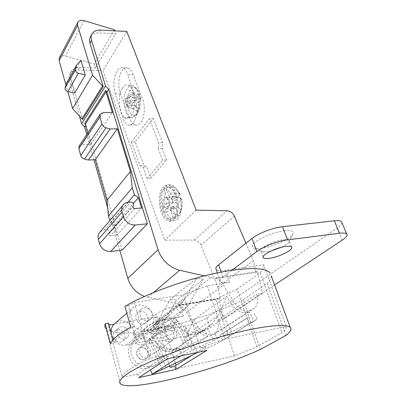 <?xml version="1.0" encoding="UTF-8"?>
<svg xmlns="http://www.w3.org/2000/svg" width="406" height="406" viewBox="0 0 406 406"><rect width="100%" height="100%" fill="white"/><g stroke="black" fill="none" stroke-linecap="round" stroke-linejoin="round"><path stroke-width="0.3" stroke-dasharray="2.03 1.52" d="M80.956 60.337L70.593 78.83L74.679 93.136M66.802 82.748L70.593 78.83M65.858 84.631L67.802 91.533M59.398 57.723C60.59 55.926 62.575 55.353 65.356 56.008L94.222 64.046L114.38 29.76M94.222 64.046L95.395 67.903L79.353 67.533C75.404 67.533 72.638 68.954 71.06 71.791L70.339 74.196L70.537 77.333L82.58 119.496M79.444 116.04L69.152 79.82L68.954 76.693L69.675 74.288C71.253 71.456 74.009 70.035 77.942 70.03L102.896 70.558L164.78 240.174L194.195 240.093C197.275 240.322 199.549 241.996 201.026 245.112L217.844 287.133L220.118 298.085L180.584 304.749L177.356 303.632L144.5 296.446M90.553 36.606C92.248 34.038 95.029 32.81 98.897 32.932L115.68 33.764L114.731 30.831M95.395 67.903L115.68 33.764M126.773 31.455L102.896 70.558M204.259 275.897L211.166 277.476L214.612 278.724L256.095 272.441L253.364 260.819L245.909 243.25M196.134 210.161L164.78 240.174M166.638 159.939L162.202 148.337L162.598 142.638L153.28 118.364L135.198 141.882L143.836 165.318L146.733 166.83L150.895 178.092L166.638 159.939L162.71 160.35L158.284 148.708L162.202 148.337M177.356 219.062C185.227 212.663 180.355 186.187 170.901 184.943C168.754 184.497 166.871 185.146 165.262 186.892C157.767 193.941 162.684 219.392 172.129 220.717C174.072 221.103 175.813 220.549 177.356 219.062M133.269 74.846C131.737 70.994 129.824 68.705 127.525 67.969C125.327 67.396 123.378 68.391 121.668 70.943C118.222 77.556 117.831 85.194 120.506 93.872L129.184 117.314C130.839 121.587 132.95 124.114 135.528 124.891C142.328 127.393 147.185 110.498 142.45 98.876L133.269 74.846L127.849 74.745L135.645 98.886C138.03 108.24 137.319 116.141 133.508 122.597C131.889 124.733 130.133 125.545 128.245 125.043C125.835 124.231 123.937 121.688 122.551 117.415L115.223 93.847C113.025 85.143 113.655 77.475 117.106 70.852C118.785 68.289 120.648 67.289 122.698 67.858C124.835 68.604 126.555 70.903 127.849 74.745M119.841 250.4L107.671 207.821M93.948 159.786L86.722 134.508M84.783 123.191L86.057 124.571L85.493 125.444M122.104 250.132L86.057 124.571M79.312 145.779L81.9 144.551L90.883 144.237L87.676 133.056M100.323 231.648L104.555 229.816L106.676 229.603C108.803 229.887 109.676 231.004 109.29 232.953L108.859 233.815C108.625 234.993 109.153 235.663 110.427 235.83L116.933 235.14L114.132 225.366L110.356 222.691L109.767 220.62M90.883 144.237L112.396 112.584M110.356 222.691L128.017 202.208M114.132 225.366L133.32 203.502M116.933 235.14L141.562 207.994M153.108 325.759L155.995 323.546L160.045 328.007L157.122 330.19L153.108 325.759L156.609 322.131L158.411 319.603L170.637 299.1L197.169 277.932L182.969 301.907L179.371 305.672L176.123 308.154L168.515 315.939C165.689 318.801 162.227 320.623 158.122 321.41L153.549 322.247C154.381 317.665 153.158 313.468 149.885 309.651C146.454 306.078 142.552 304.576 138.182 305.139C135.604 305.596 133.513 306.84 131.904 308.875C128.443 314.295 128.996 319.928 133.554 325.774C137.081 329.439 141.065 330.936 145.495 330.276L167.592 326.109L180.396 312.838L176.123 308.154M170.637 299.1L176.468 300.338L161.624 325.566L188.298 305.591L183.679 310.387L180.396 312.838M188.298 305.591L203.299 279.323L176.468 300.338M203.299 279.323L197.169 277.932M215.84 277.785C219.017 279.419 221.585 281.85 223.549 285.078L233.724 302.181C238.012 308.616 243.255 311.509 249.451 310.849L254.643 308.052C257.719 304.449 258.353 299.861 256.546 294.299L262.52 293.279L257.389 271.518L215.84 277.785L214.612 278.724M220.118 298.085L219.007 298.877L223.224 319.278L217.54 320.344C219.083 325.541 218.347 329.86 215.332 333.296L210.344 336.001C204.472 336.721 199.605 334.102 195.743 328.139L186.613 312.26C184.852 309.265 182.492 307.027 179.538 305.551L180.584 304.749M257.389 271.518L256.095 272.441M217.844 287.133L253.364 260.819M262.52 293.279L223.224 319.278M219.007 298.877L179.538 305.551M231.156 303.937L226.67 296.38L220.559 310.539L231.527 331.621L254.004 321.05L249.096 311.828L246.807 312.549C240.631 313.214 235.414 310.341 231.156 303.937L233.724 302.181M254.004 321.05L250.025 323.501L247.107 317.999L220.027 335.102L222.716 340.329L219.23 342.476L197.605 352.768L187.709 333.032L193.855 319.563L226.67 296.38M193.855 319.563L197.935 326.637C201.823 332.631 206.71 335.27 212.602 334.549L214.799 333.833L219.23 342.476M231.527 331.621L213.729 340.34L207.4 327.957L212.272 323.836L217.849 315.924L220.559 310.539M187.709 333.032L185.999 337.493L182.223 343.897L178.721 347.054L184.491 358.716M217.54 320.344L256.546 294.299M249.096 311.828L214.799 333.833M222.716 340.329L250.025 323.501M192.165 355.235L197.605 352.768M180.629 355.981L181.67 355.311L178.193 348.277L175.311 350.19C167.115 352.855 160.39 349.81 155.133 341.055C152.306 334.554 152.697 328.875 156.31 324.024C160.847 319.243 166.384 318.461 172.91 321.679L185.385 346.739L207.765 336.493L204.431 329.936L200.564 332.138L207.4 327.957M213.729 340.34L181.67 355.311M223.909 339.761L229.689 335.935L227.005 330.763L247.107 317.999M254.268 313.554L257.171 318.994L251.253 322.922M220.027 335.102L227.005 330.763M229.689 335.935L257.171 318.994M166.313 367.364L155.919 345.948L158.812 348.226L161.355 346.455C165.902 349.794 170.429 350.535 174.93 348.678L181.355 345.298L204.431 329.936M158.812 348.226C163.334 351.54 167.835 352.271 172.322 350.419L178.721 347.054M192.165 350.373L177.285 320.593L177.995 321.247L174.991 323.44L178.823 327.124L183.649 330.926C188.44 334.463 193.165 335.285 197.808 333.392L200.564 332.138M178.823 327.124L188.059 345.638M203.523 330.164L200.757 331.423C196.093 333.321 191.348 332.489 186.521 328.926L183.431 326.485L194.829 349.241M177.995 321.247L183.431 326.485M174.991 323.44L172.91 321.679M177.285 320.593C170.256 316.259 164.176 316.71 159.035 321.943C155.417 326.815 155.036 332.524 157.893 339.066C163.192 347.876 169.957 350.946 178.193 348.277M173.773 328.165C177.183 331.423 177.777 334.798 175.554 338.289C173.342 340.431 170.759 340.527 167.805 338.574C164.415 335.326 163.806 331.971 165.968 328.505C168.196 326.302 170.799 326.185 173.773 328.165M161.355 346.455L156.782 342.857L165.359 360.492L152.169 366.791L151.717 365.847L149.195 367.521L150.377 369.988M152.169 366.791L175.803 351.185L185.385 346.739M175.311 350.19L175.803 351.185M149.195 367.521C144.82 369.389 140.4 368.871 135.929 365.958C133.437 364.202 131.514 361.908 130.153 359.082C127.575 352.946 128.047 347.551 131.564 342.903C136.533 337.888 142.308 337.386 148.89 341.395L162.395 369.333M139.547 358.493C142.303 360.3 144.754 360.178 146.896 358.128C149.068 354.808 148.576 351.632 145.409 348.592C142.628 346.765 140.156 346.902 138.004 349.013C135.888 352.317 136.401 355.473 139.547 358.493M156.782 342.857L149.89 338.665C145.932 336.579 142.064 336.305 138.279 337.833L133.96 341.076C130.427 345.75 129.966 351.17 132.569 357.341C137.451 365.633 143.831 368.465 151.717 365.847M155.919 345.948L148.89 341.395M181.355 345.298L184.456 351.55L165.359 360.492M149.89 338.665L161.421 362.457M184.456 351.55L207.765 336.493M164.998 340.553C167.932 342.491 170.5 342.39 172.707 340.258C174.925 336.787 174.341 333.433 170.956 330.19C168.003 328.231 165.415 328.347 163.192 330.545C161.03 333.991 161.634 337.33 164.998 340.553M147.88 346.81C151.068 349.87 151.57 353.063 149.388 356.402C147.241 358.457 144.785 358.579 142.009 356.757C138.842 353.717 138.319 350.545 140.44 347.226C142.602 345.11 145.079 344.973 147.88 346.81M145.307 348.668C148.469 351.703 148.966 354.88 146.789 358.199C144.653 360.249 142.201 360.371 139.446 358.564C136.299 355.544 135.787 352.388 137.903 349.089C140.06 346.978 142.526 346.836 145.307 348.668M122.277 377.453C122.338 375.499 124.713 372.881 129.407 369.582C134.193 366.263 141.11 362.507 150.164 358.325L166.455 354.951L137.73 374.088L122.277 377.453L108.285 325.17L109.067 325.033M169.444 365.877L155.036 316.995L114.03 324.166M137.73 374.088L138.71 377.631M116.101 340.832C113.056 337.965 112.513 334.92 114.472 331.692C116.689 329.393 119.273 329.195 122.226 331.103C125.287 333.986 125.809 337.056 123.794 340.304C121.592 342.542 119.024 342.72 116.101 340.832M130.737 327.185L134.274 326.551L128.443 305.845L134.269 302.643L150.164 358.325M134.274 326.551C128.316 329.814 123.612 332.844 120.156 335.64C116.735 338.421 114.634 340.852 113.863 342.918L110.473 343.562M111.239 333.123L112.254 336.904M113.025 339.786L113.863 342.918M108.569 323.171L108.285 325.17M166.455 354.951L167.566 358.726M286.073 335.331L267.209 283.444L243.113 299.709L260.373 349.485M243.113 299.709C218.514 312.453 182.37 324.531 152.895 329.956C127.489 334.585 111.787 334.128 105.778 328.586L120.44 383.756M271.259 275.831C271.254 278.054 269.904 280.592 267.209 283.444M128.443 305.845L124.931 306.413M134.269 302.643L183.431 294.741L200.163 347.967L224.868 339.101L286.24 326.586L263.631 264.712L225.553 270.264C220.458 270.975 217.322 270.675 216.139 269.361M231.988 270.284L222.858 277.171C220.372 279.084 219.509 280.556 220.265 281.581C221.417 282.799 224.548 283.028 229.659 282.256L207.304 285.758L183.431 294.741M196.22 352.702L205.578 346.846L206.735 350.49M205.578 346.846L200.163 347.967M149.129 309.139C145.972 307.073 143.242 307.24 140.948 309.646C138.943 313.036 139.578 316.269 142.856 319.349C145.993 321.395 148.703 321.247 150.986 318.903C153.047 315.492 152.428 312.239 149.129 309.139M167.927 338.487C170.875 340.441 173.458 340.35 175.671 338.203C177.894 334.717 177.3 331.342 173.89 328.078C170.916 326.099 168.312 326.216 166.084 328.418C163.922 331.885 164.531 335.244 167.927 338.487M207.304 285.758L224.868 339.101M286.24 326.586C286.362 328.215 284.91 330.261 281.891 332.717L256.902 346.719L234.49 355.945L176.996 368.597L169.804 367.11M256.902 346.719L237.038 289.219L215.657 299.141L234.49 355.945M176.996 368.597L176.021 365.334M175.346 363.071L162.466 319.903L183.339 316.183C174.996 317.614 163.379 321.922 159.416 325.033L137.324 341.705C136.03 342.689 135.584 343.456 135.974 343.994C136.969 344.958 140.126 344.938 145.444 343.938L188.592 335.529C197.301 333.625 204.411 331.037 209.912 327.774L274.598 284.926M215.657 299.141L179.924 305.175C169.799 307.195 161.877 310.154 156.168 314.051L159.416 325.033M155.036 316.995L162.466 319.903M341.882 222.503C341.964 223.965 340.375 225.827 337.122 228.096L206.745 317.974C201.305 321.324 194.241 323.912 185.557 325.749L142.547 333.768C137.243 334.717 134.087 334.676 133.077 333.636C132.671 333.057 133.107 332.255 134.381 331.235L156.168 314.051M237.038 289.219L260.231 272.847C262.9 269.772 264.032 267.062 263.631 264.712M284.713 230.725C275.106 232.207 266.148 235.409 257.83 240.327C251.004 245.102 250.461 247.873 256.206 248.645L261.266 248.401C272.111 247.122 289.057 239.789 292.503 234.769C294.654 231.41 292.056 230.065 284.713 230.725M167.714 318.943C154.31 321.156 138.426 329.647 146.272 330.21C147.972 330.408 150.387 330.225 153.514 329.652C162.349 328.089 174.174 323.349 176.158 320.537C177.452 318.385 174.641 317.857 167.714 318.943M168.597 331.088C172.017 330.474 174.037 330.479 174.646 331.108C176.092 332.489 166.15 336.919 158.634 338.284C155.143 338.929 153.072 338.934 152.423 338.294C150.9 336.96 160.989 332.438 168.597 331.088M281.459 247.264C285.108 245.513 287.544 243.869 288.757 242.326L289.072 240.388C288.341 239.555 286.418 239.327 283.307 239.692C273.512 240.733 258.15 248.66 260.941 251.106L263.443 251.964L266.95 251.776L271.02 250.984M157.071 332.95C164.734 331.24 169.997 329.134 172.849 326.632L173.012 325.724C172.398 325.074 170.378 325.044 166.962 325.642C159.365 326.947 149.322 331.499 150.854 332.895L152.052 333.362L157.071 332.95M260.231 272.847L281.891 332.717M138.695 322.694C135.452 319.644 134.833 316.441 136.827 313.077C139.116 310.686 141.821 310.514 144.947 312.554C148.21 315.619 148.809 318.847 146.754 322.232C144.485 324.556 141.795 324.714 138.695 322.694M153.549 322.247L134.061 337.315L138.471 336.467C142.43 335.671 145.79 333.889 148.55 331.113L155.995 323.546M116.431 322.11C121.495 319.801 126.256 320.847 130.707 325.247C133.802 328.885 134.924 332.905 134.061 337.315M167.592 326.109L147.515 340.893L126.205 345.1C121.937 345.77 118.131 344.369 114.791 340.893L113.523 339.254M157.122 330.19L161.624 325.566M160.045 328.007L147.515 340.893M183.679 310.387L179.371 305.672M125.916 328.089C122.937 326.155 120.333 326.348 118.105 328.667C116.141 331.92 116.695 334.991 119.77 337.883C122.724 339.792 125.312 339.619 127.525 337.366C129.55 334.092 129.012 331.002 125.916 328.089M162.598 142.638L158.675 142.988L158.284 148.708M153.28 118.364L149.383 118.628L158.675 142.988M150.895 178.092L147.073 178.549L142.922 167.247L140.04 165.729L131.427 142.212L135.198 141.882M131.427 142.212L149.383 118.628M140.04 165.729L143.836 165.318M142.922 167.247L146.733 166.83M147.073 178.549L162.71 160.35M173.758 219.413C172.195 220.92 170.505 221.468 168.688 221.062C159.751 219.661 155.823 194.327 163.313 187.034C164.953 185.273 166.775 184.623 168.784 185.09C177.721 186.379 181.604 212.744 173.758 219.413M163.841 188.663C157.102 195.184 160.624 217.966 168.642 219.215C170.287 219.58 171.809 219.083 173.21 217.723C180.239 211.709 176.752 188.095 168.734 186.933C166.937 186.516 165.308 187.095 163.841 188.663M164.004 189.932L166.176 187.572L169.282 197.164L168.008 197.798L167.084 199.483L164.004 189.932L166.764 189.729C164.1 194.484 163.466 200.432 164.872 207.578L162.126 207.816L163.557 212.323L166.303 212.069C167.998 215.89 170.094 218.144 172.606 218.829L176.011 218.266L173.225 218.54L170.078 208.77L171.362 208.166L172.306 206.492L175.483 216.302L178.28 216.033C181.127 211.287 181.812 205.177 180.335 197.707L177.518 197.935L172.697 202.904L178.66 202.396L181.822 199.184C182.761 204.451 182.264 208.826 180.34 212.313L178.28 216.033M175.483 216.302L173.225 218.54M166.176 187.572L172.717 186.648C174.844 187.222 176.717 189.044 178.335 192.104L178.807 193.094L176.001 193.312L177.518 197.935M180.34 212.313L178.264 205.969L172.306 206.492M180.335 197.707L181.822 199.184M164.029 198.123L165.729 197.529C166.77 197.844 167.597 198.889 168.206 200.671C169.074 204.01 168.794 206.629 167.363 208.522L165.704 209.085C164.643 208.765 163.811 207.705 163.207 205.908C162.354 202.624 162.628 200.026 164.029 198.123M178.264 205.969L178.66 202.396M172.697 202.904L172.21 200.341L171.21 198.321L177.163 197.839L175.219 196.687L169.282 197.164M168.947 187.374L173.179 190.46L175.219 196.687M173.179 190.46C175.722 189.252 178.051 190.536 180.157 194.312L180.305 194.601L177.163 197.839M180.305 194.601L178.807 193.094M176.001 193.312L171.21 198.321M167.084 199.483L173.002 198.996L170.977 192.794L166.764 189.729M173.002 198.996L172.616 202.533L169.591 205.654L164.872 207.578M169.591 205.654C168.688 200.564 169.15 196.281 170.977 192.794M170.078 208.77L176.011 208.242L174.083 207.05L168.165 207.573L167.181 205.563L166.704 203.03L172.616 202.533M166.704 203.03L162.126 207.816M168.165 207.573L163.557 212.323M174.083 207.05L171.038 210.146L166.303 212.069M176.011 208.242L178.072 214.561L176.011 218.266M178.072 214.561C175.412 215.606 173.068 214.135 171.038 210.146M122.516 87.909C116.552 96.024 119.547 117.999 126.702 118.217C128.357 118.385 129.884 117.517 131.29 115.614C136.979 108.585 135.132 87.787 128.626 85.367C126.393 84.392 124.358 85.24 122.516 87.909M128.413 109.265C126.52 101.87 127.078 95.466 130.098 90.051C133.604 85.91 136.7 87.143 139.38 93.745L140.446 99.069L139.892 107.889L137.543 113.421C133.96 117.202 130.915 115.817 128.413 109.265M137.588 113.36L138.314 109.727L139.329 107.823L138.933 102.408L140.161 98.79L139.557 96.186L138.619 94.065L137.395 97.663L134.325 92.35L133.112 93.588L130.098 90.051M133.112 93.588L132.128 95.506L135.157 100.825L131.341 104.378L131.925 106.935L132.833 109.041L136.68 105.55L137.086 110.919L138.314 109.727M134.325 92.35L127.758 96.323L127.54 97.932L129.006 96.841L130.438 101.322L128.956 102.383L130.199 103.987L139.329 107.823M137.086 110.919L128.123 106.945L126.895 105.337L126.885 106.397L125.479 101.952L125.703 99.313L132.128 95.506M125.703 99.313L126.54 97.222L127.758 96.323M137.395 97.663L127.54 97.932M126.068 99.13C127.514 96.841 129.199 102.129 127.662 104.159C126.205 106.408 124.551 101.16 126.068 99.13M128.123 106.945L129.352 106.078L130.199 103.987M125.495 100.901L135.157 100.825M125.479 101.952L131.341 104.378M126.885 106.397L132.833 109.041M126.895 105.337L136.68 105.55M138.933 102.408L128.956 102.383M140.161 98.79L130.438 101.322M138.619 94.065L129.006 96.841M84.047 20.65L65.356 56.008M69.269 80.281L70.659 77.795M79.353 67.533L77.942 70.03M100.505 30.09L98.897 32.932M102.972 112.69L81.9 144.551M134.726 208.588L110.427 235.83M108.859 233.815L133.031 206.446M133.472 205.548L109.29 232.953M106.676 229.603L130.656 201.985M128.423 202.168L104.555 229.816M147.774 297.39L153.407 292.604M211.166 277.476L177.356 303.632M186.613 312.26L223.549 285.078M234.419 216.19L201.026 245.112M194.195 240.093L227.101 210.755M197.935 326.637L195.743 328.139M217.849 315.924L185.999 337.493M248.919 317L221.788 334.123M174.981 349.19L177.6 347.445M183.649 330.926L186.521 328.926M200.757 331.423L197.808 333.392M152.341 339.964L149.702 341.888M174.93 348.678L172.322 350.419M225.553 270.264L229.659 282.256M183.339 316.183L179.924 305.175M137.324 341.705L134.381 331.235M188.592 335.529L185.557 325.749M206.745 317.974L209.912 327.774M222.858 277.171L221.148 272.132M342.151 240.179L337.122 228.096M142.547 333.768L145.444 343.938M138.471 336.467L158.122 321.41M168.515 315.939L148.55 331.113M126.205 345.1L145.495 330.276M155.691 323.135L182.025 302.947M184.806 299.273L158.411 319.603M135.645 98.886L142.45 98.876M115.223 93.847L120.506 93.872M129.184 117.314L122.551 117.415M135.604 114.944L135.558 115.015C134.213 116.786 132.752 117.593 131.179 117.435C124.277 117.248 121.399 96.263 127.159 88.528C128.941 85.986 130.91 85.184 133.056 86.118C139.294 88.432 141.085 108.097 135.655 114.878L135.604 114.944M69.675 74.288L71.06 71.791M254.643 308.052L215.332 333.296M212.262 323.826L182.218 343.892M159.035 321.943L156.31 324.024M133.96 341.076L131.564 342.903M149.388 356.402L172.707 340.258M140.44 347.226L163.192 330.545M220.265 281.581L217.332 272.898M133.077 333.636L135.974 343.994M291.625 247.015L289.072 240.388M263.149 257.135L260.941 251.106M263.443 251.964L256.206 248.645M288.757 242.326L292.503 234.769M173.012 325.724L174.646 331.108M150.854 332.895L152.423 338.294M152.052 333.362L146.272 330.21M172.849 326.632L176.158 320.537M140.948 309.646L136.827 313.077M150.986 318.903L146.754 322.232M126.834 313.214L131.904 308.875M156.609 322.131L182.969 301.907M118.105 328.667L114.472 331.692M127.525 337.366L123.794 340.304M168.688 221.062L172.129 220.722M170.901 184.943L168.784 185.09M168.642 219.215L172.606 218.829M172.717 186.648L168.734 186.933M165.729 197.529L175.666 196.732M180.157 194.312L178.335 192.104M175.62 208.197L165.704 209.085M127.525 67.969L122.698 67.858M135.528 124.891L128.245 125.043M128.626 85.367L133.056 86.118C137.411 88.203 139.872 92.522 140.446 99.069L139.892 107.889L137.37 113.837C136.086 115.913 134.021 117.111 131.179 117.435L126.702 118.217M127.555 96.369L129.22 95.4"/><path stroke-width="0.61" d="M78.312 73.253L85.28 74.958L80.956 60.337L76.612 65.153L75.298 69.807C75.369 71.451 76.374 72.598 78.312 73.253L67.903 91.553C66.016 90.939 65.046 89.822 64.996 88.214L66.802 82.748M67.903 91.553L74.679 93.136L85.28 74.958M67.802 91.533L72.608 108.6L92.568 75.166L77.607 25.345L77.744 22.421C78.906 20.467 81.007 19.879 84.047 20.65L114.38 29.76L114.731 30.831M59.398 57.723L59.134 60.738L65.858 84.631M92.568 75.166L103.225 86.711L82.58 119.496L72.608 108.6M103.225 86.711L89.98 43.264C89.3 40.96 89.406 38.895 90.294 37.078L91.873 34.226C93.481 31.343 96.354 29.963 100.505 30.09L126.773 31.455L196.134 210.161L227.101 210.755C230.344 211.064 232.785 212.876 234.419 216.19L245.909 243.25M91.873 34.226C90.985 36.048 90.883 38.113 91.568 40.427L105.53 85.976L108.686 89.386L158.035 249.7C161.903 260.413 169.119 267.275 179.675 270.274L204.259 275.897M90.294 37.078L90.553 36.606M79.444 116.04L81.631 123.723L105.53 85.976M86.722 134.508L84.555 126.911L81.631 123.723M144.5 296.446C136.183 293.036 130.625 287.012 127.834 278.374L119.841 250.4M107.671 207.821L93.948 159.786M106.966 92.06L105.606 90.594L112.396 112.584L102.972 112.69L100.054 114.238L99.851 116.801L101.982 123.982C102.637 125.835 103.977 127.103 106.002 127.788L110.036 128.966L117.349 128.788L130.382 171.423L132.234 187.745L134.386 194.824L138.416 197.697L141.562 207.994L134.726 208.588C133.381 208.385 132.813 207.669 133.031 206.446L133.472 205.548C133.838 203.513 132.899 202.33 130.656 201.985L128.423 202.168C125.997 202.401 124.15 203.452 122.876 205.309C121.658 207.253 121.399 209.496 122.099 212.033L123.449 216.637C125.662 222.204 129.595 224.995 135.254 225.015L147.307 223.813L106.966 92.06L108.686 89.386M105.606 90.594L84.783 123.191L85.184 124.358L106.047 91.817M84.555 126.911L85.493 125.444M147.307 223.813L122.104 250.132L110.63 251.492C105.261 251.568 101.576 248.98 99.577 243.717L98.374 239.347C97.755 236.942 98.039 234.8 99.231 232.922L100.323 231.648M87.676 133.056L85.184 124.358M109.767 220.62L108.438 215.962L106.971 200.376L95.319 159.725L88.351 160.05L84.529 159.01C82.616 158.391 81.362 157.203 80.769 155.437L78.86 148.576L79.312 145.779M88.351 160.05L110.036 128.966M95.319 159.725L117.349 128.788M106.971 200.376L130.382 171.423M108.438 215.962L132.234 187.745M128.017 202.208L134.386 194.824M133.32 203.502L138.416 197.697M150.377 369.988L152.346 374.109L192.165 355.235M152.346 374.109L180.629 355.981M114.03 324.166L109.067 325.033M175.996 369.414L206.735 350.49L167.566 358.726L138.71 377.631L175.996 369.414L174.976 365.989L169.804 367.11L169.444 365.877M105.778 328.586C104.763 327.251 104.57 325.642 105.2 323.755L108.569 323.171L111.239 333.123M112.254 336.904L113.025 339.786M290.209 327.409C291.919 329.205 290.539 331.849 286.073 335.331L260.373 349.485C213.86 370.851 129.595 392.49 120.44 383.756C118.374 381.818 120.582 378.58 127.053 374.043C141.405 364.02 180.64 348.069 218.839 337.284C257.079 326.46 286.012 322.958 290.209 327.409L271.259 275.831M105.2 323.755L110.473 343.562C111.315 341.471 113.431 339.035 116.826 336.254C120.252 333.463 124.891 330.438 130.737 327.185L124.931 306.413C149.707 291.518 198.828 274.872 231.988 270.284C253.501 267.392 266.245 268.29 270.213 272.989M174.976 365.989L196.22 352.702M176.021 365.334L175.346 363.071M217.332 272.898L216.139 269.361C215.363 268.264 216.195 266.732 218.646 264.758L252.004 238.439C258.145 233.425 273.02 227.67 282.5 226.695L334.326 220.768C338.223 220.346 340.639 220.681 341.573 221.762L341.882 222.503M274.598 284.926L342.151 240.179C346.145 237.49 347.678 235.46 346.749 234.084C345.841 233.074 343.435 232.8 339.528 233.272L287.56 239.855C278.054 240.956 263.037 246.696 256.79 251.573L231.988 270.284M285.87 246.396C288.986 246.006 290.904 246.214 291.625 247.015C294.238 249.502 279.008 257.145 269.371 258.312C266.133 258.749 264.133 258.551 263.367 257.724C260.601 255.369 276.06 247.503 285.87 246.396M271.02 250.984L281.459 247.264M113.523 339.254C110.417 334.001 110.386 329.144 113.426 324.683L116.431 322.11M75.298 69.807L64.996 88.214M59.134 60.738L77.607 25.345M89.98 43.264L91.568 40.427M102.566 85.96L81.966 118.785M158.035 249.7L127.834 278.374M110.63 251.492L135.254 225.015M123.449 216.637L99.577 243.717M78.86 148.576L99.851 116.801M101.982 123.982L80.769 155.437M84.529 159.01L106.002 127.788M98.374 239.347L122.099 212.033M153.407 292.604L179.675 270.274M221.148 272.132L218.646 264.758M252.004 238.439L256.79 251.573M287.56 239.855L282.5 226.695M334.326 220.768L339.528 233.272M76.612 65.153L66.315 83.621M59.306 57.901L77.744 22.421M79.099 146.104L100.054 114.238M122.876 205.309L99.231 232.922M346.749 234.084L341.573 221.762M263.367 257.724L263.149 257.135M113.426 324.683L126.834 313.214"/></g></svg>
